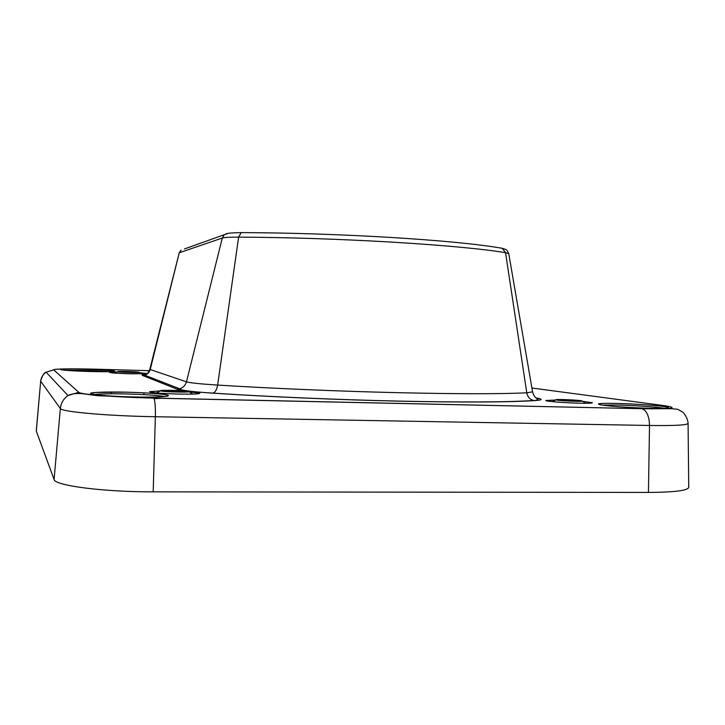 <?xml version="1.0" encoding="UTF-8"?>
<svg xmlns="http://www.w3.org/2000/svg" width="725" height="725" viewBox="0 0 725 725"><rect width="100%" height="100%" fill="white"/><g stroke="black" fill="none" stroke-linecap="round" stroke-linejoin="round"><path stroke-width="1.09" d="M147.039 373.629L130.346 373.819C117.504 373.402 110.544 372.913 109.466 372.351L116.979 371.998M189.261 391.835L199.837 393.267C199.366 394.038 192.225 394.3 178.413 394.065C160.569 393.512 150.936 392.723 149.522 391.681L160.261 390.929M582.791 401.369L592.379 402.728C592.37 403.218 588.147 403.372 579.701 403.209C564.567 402.901 544.412 401.251 545.907 400.481L555.513 400.046M139.626 372.713L147.102 373.583M36.25 431.003L54.094 479.479C54.602 485.569 103.104 491.967 153.192 491.858L648.44 492.42C674.44 492.275 687.88 490.58 688.75 487.345L688.75 487.254M556.147 399.919C558.259 400.744 581.93 401.822 582.329 401.106L582.057 400.907C579.275 400.001 554.181 398.968 555.939 399.828L556.147 399.919M571.327 401.052L579.456 401.079L577.163 400.445L558.848 399.747L571.327 401.052M566.877 400.762L566.923 399.783M577.145 401.07L577.163 400.445M138.937 372.378L139.037 372.342C140.351 371.862 119.426 371.1 117.776 371.572L117.649 371.662C117.794 372.179 137.723 372.84 138.937 372.378M129.712 371.671L120.133 371.843L135.222 372.414L136.527 372.106L129.712 371.671L129.693 372.333M187.884 391.282C182.301 390.313 158.603 389.887 160.488 390.802L161.548 391.083C166.442 391.989 188.636 392.488 189.053 391.708L187.884 391.282M170.194 390.449L163.125 390.739L167.692 391.482L186.461 391.627L170.194 390.449L170.157 391.572M181.73 391.835L181.767 390.884M109.792 371.653L85.867 370.421L65.567 370.312M164.919 396.566C157.588 395.306 144.583 394.436 125.887 393.938C110.698 393.63 100.177 393.829 94.323 394.536M664.463 408.311C657.104 406.979 633.405 405.357 616.848 405.012L602.212 405.103M61.326 369.813L61.009 369.469C61.127 368.962 69.392 368.871 85.831 369.206C101.872 369.714 111.496 370.339 114.713 371.073C114.613 371.726 106.312 371.871 89.818 371.499C72.926 370.964 63.157 370.321 60.528 369.578C61.471 368.952 69.908 368.826 85.822 369.206L110.717 370.484L113.988 371.417M91.957 394.101L91.468 393.303L95.646 392.479L125.769 392.171C145.834 392.615 165.554 394.074 168.354 395.361C169.288 396.783 157.887 397.327 134.134 396.974C112.593 396.512 91.948 394.889 90.625 393.612C88.985 392.334 105.669 391.69 125.769 392.162C145.797 392.66 166.65 394.01 167.801 395.515L167.267 396.267M154.09 398.668L162.663 398.261M616.159 403.417C632.118 403.771 654.041 405.175 663.719 406.48C672.99 407.939 668.803 408.547 651.168 408.311C634.312 407.958 610.948 406.408 602.176 405.103C594.283 403.698 598.941 403.127 616.159 403.417M508.76 253.714L505.552 252.681C482.125 248.838 444.389 245.322 392.334 242.141C338.965 239.051 287.725 237.383 238.616 237.12L241.198 232.616L241.797 232.598M536.101 397.898C543.288 399.131 542.808 400.028 534.678 400.608C507.817 402.275 462.731 402.457 399.439 401.161C338.43 399.819 267.77 396.765 212.561 393.14L212.815 393.113C215.234 392.406 216.838 389.724 217.645 385.075C270.642 388.382 338.167 391.255 396.611 392.651C457.248 394.038 500.631 394.083 526.767 392.805L532.576 391.835M149.858 369.215L179.22 252.862L181.069 250.134L179.492 252.699L222.303 238.027L224.224 234.873C226.988 233.93 223.218 233.015 241.198 232.616C289.076 232.77 338.983 234.383 390.911 237.447C441.597 240.582 478.727 244.198 502.28 248.303L505.552 252.681L526.767 392.805C527.619 396.992 529.984 399.557 533.845 400.499C507.31 402.212 462.45 402.42 399.285 401.115C338.412 399.774 267.878 396.738 212.815 393.113C193.158 391.89 182.075 390.512 179.555 388.99L179.637 388.799C183.162 387.703 185.437 385.392 186.461 381.839C189.823 382.882 200.218 383.96 217.645 385.075L238.616 237.12C229.762 237.111 224.324 237.41 222.303 238.027L186.461 381.839L150.229 369.523L179.211 252.916M534.678 400.608L538.041 399.602C537.261 398.043 534.425 398.424 532.594 391.944L508.751 253.632C506.15 248.403 506.721 250.062 502.28 248.303L501.664 248.195M212.561 393.14C192.497 391.79 180.625 390.449 176.945 389.117L142.462 375.405C141.366 374.943 142.571 374.58 146.097 374.308M149.341 370.692L97.286 369.243C73.243 368.554 52.182 368.817 53.732 369.895L78.78 392.307C80.013 394.418 116.444 397.309 153.637 398.07L641.697 408.701C672.637 409.099 679.932 408.057 663.592 405.565L531.914 388.02M648.44 492.42L649.509 425.466C649.228 416.222 646.763 410.658 642.123 408.782L671.694 408.683L677.766 409.308L682.814 412.172C683.004 411.791 687.962 417.944 688.07 423.418C687.209 425.131 674.359 425.82 649.509 425.466L155.358 416.73L153.192 491.858M153.637 398.07L153.754 398.152C155.005 400.173 155.54 406.362 155.358 416.73C107.554 415.978 61.09 411.782 60.347 408.519L54.094 479.479M641.697 408.701L153.754 398.152L103.648 395.913C90.843 396.194 78.608 390.594 67.969 395.542C63.483 398.786 60.945 403.109 60.347 408.519L40.682 381.259L36.286 431.257M40.645 381.151C42.349 375.505 44.162 372.505 46.074 372.152C42.902 374.417 41.108 377.453 40.682 381.259L36.25 431.049M663.592 405.565L666.447 405.973M670.879 408.193L671.477 408.692M53.732 369.895L46.074 372.152L67.969 395.542L78.78 392.307M96.987 369.614L96.706 370.819M176.945 389.117L179.637 388.799L144.656 375.151C146.577 373.402 147.311 375.142 149.839 369.279L150.229 369.523C149.395 372.396 147.538 374.281 144.656 375.151L142.462 375.405M184.503 248.92L227.976 233.396M111.287 392.007L111.224 393.802M599.222 404.568L598.796 403.97C597.246 404.07 599.802 403 616.196 403.417C636.36 403.87 666.746 406.009 668.051 407.513L667.562 408.084M144.511 375.94L145.145 375.342M145.779 374.762L146.287 374.29M143.913 392.832L143.849 394.608M688.07 423.418L688.75 487.345M582.329 401.106L585.746 403.272M555.939 399.828L552.377 401.65M139.037 372.342L141.629 373.946M117.649 371.662L114.94 373.103M160.488 390.802L156.473 392.95M189.053 391.708L192.868 394.092"/></g></svg>
